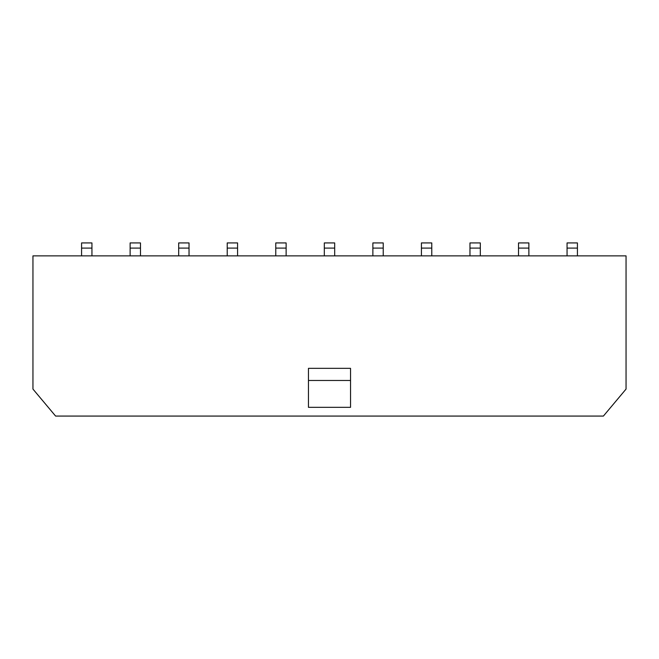 <?xml version="1.0" encoding="UTF-8"?>
<svg xmlns="http://www.w3.org/2000/svg" width="659" height="659" viewBox="0 0 659 659"><rect width="100%" height="100%" fill="white"/><g stroke="black" fill="none" stroke-linecap="round" stroke-linejoin="round"><path stroke-width="0.99" d="M626.05 255.865L626.05 389.082L603.397 416.076L55.603 416.076L32.95 389.082L32.95 255.865L626.05 255.865M350.539 407.336L308.461 407.336L308.461 380.474L350.539 380.474L350.539 407.336M350.539 380.474L350.539 368.34L308.461 368.34L308.461 380.474M577.424 255.865L577.424 242.924L567.061 242.924L567.061 255.865M528.872 255.865L528.872 242.924L518.518 242.924L518.518 255.865M480.32 255.865L480.32 242.924L469.966 242.924L469.966 255.865M431.777 255.865L431.777 242.924L421.422 242.924L421.422 255.865M383.225 255.865L383.225 242.924L372.87 242.924L372.87 255.865M334.681 255.865L334.681 242.924L324.319 242.924L324.319 255.865M286.13 255.865L286.13 242.924L275.775 242.924L275.775 255.865M237.578 255.865L237.578 242.924L227.223 242.924L227.223 255.865M189.034 255.865L189.034 242.924L178.68 242.924L178.68 255.865M140.482 255.865L140.482 242.924L130.128 242.924L130.128 255.865M91.939 255.865L91.939 242.924L81.576 242.924L81.576 255.865M577.424 248.097L567.061 248.097M528.872 248.097L518.518 248.097M480.32 248.097L469.966 248.097M431.777 248.097L421.422 248.097M383.225 248.097L372.87 248.097M334.681 248.097L324.319 248.097M286.13 248.097L275.775 248.097M237.578 248.097L227.223 248.097M189.034 248.097L178.68 248.097M140.482 248.097L130.128 248.097M91.939 248.097L81.576 248.097"/></g></svg>
